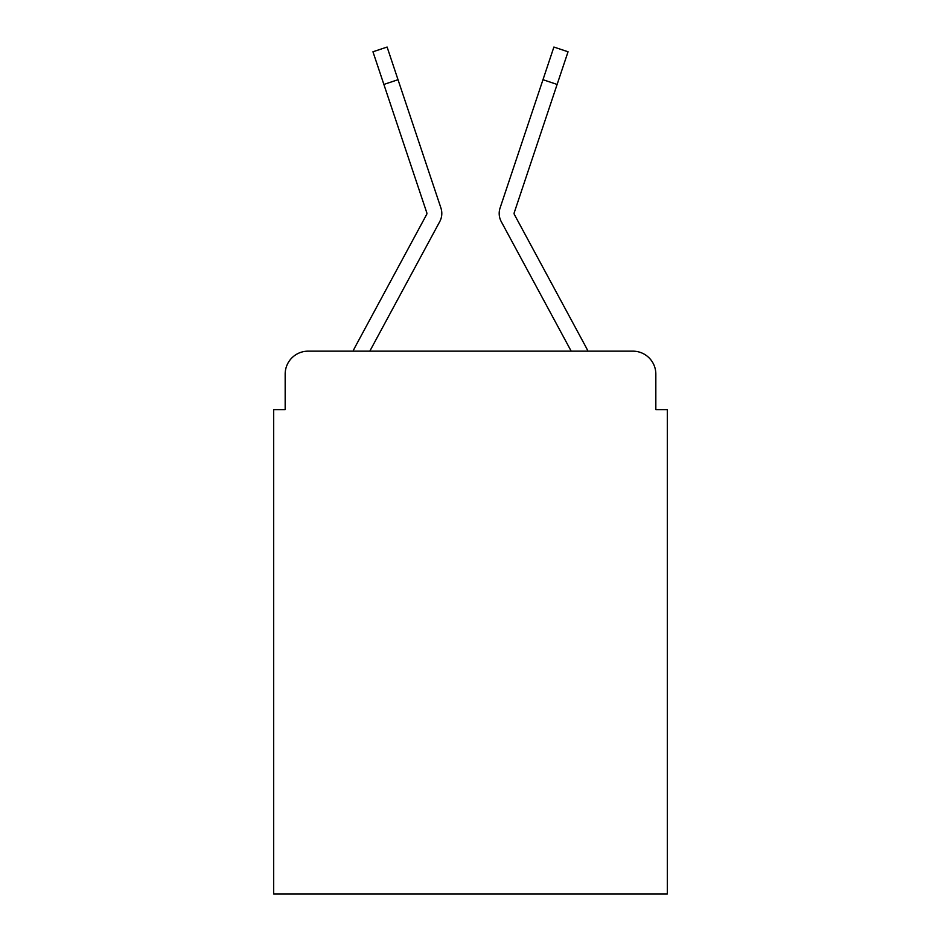 <?xml version="1.0" encoding="UTF-8"?>
<svg xmlns="http://www.w3.org/2000/svg" width="941" height="941" viewBox="0 0 941 941"><rect width="100%" height="100%" fill="white"/><g stroke="black" fill="none" stroke-linecap="round" stroke-linejoin="round"><path stroke-width="1.41" d="M285.17 374.106L285.17 409.676L285.17 374.106A22.949 22.949 0 0 1 308.119 351.158L353.075 351.158A57.377 57.377 0 0 1 355.18 346.841L426.614 214.536A2.294 2.294 0 0 0 426.779 212.713L372.954 51.779L387.104 47.05L398.019 79.703L383.881 84.431M655.83 409.676L655.83 374.106L655.83 409.676L667.31 409.676L667.31 893.95L273.69 893.95L273.69 409.676L285.17 409.676M655.83 374.106A22.949 22.949 0 0 0 632.881 351.158L308.119 351.158M423.932 250.906L369.801 351.158L423.932 250.906L369.801 351.158L423.932 250.906L369.801 351.158L571.199 351.158L517.068 250.906M514.104 213.442A2.294 2.294 0 0 1 514.221 212.713A2.294 2.294 0 0 0 514.104 213.442A2.294 2.294 0 0 1 514.221 212.713A2.294 2.294 0 0 0 514.104 213.442A2.294 2.294 0 0 1 514.221 212.713A2.294 2.294 0 0 0 514.104 213.442A2.294 2.294 0 0 1 514.221 212.713A2.294 2.294 0 0 0 514.104 213.442A2.294 2.294 0 0 1 514.221 212.713A2.294 2.294 0 0 0 514.386 214.536A2.294 2.294 0 0 1 514.104 213.442A2.294 2.294 0 0 0 514.386 214.536A2.294 2.294 0 0 1 514.104 213.442A2.294 2.294 0 0 0 514.386 214.536A2.294 2.294 0 0 1 514.104 213.442A2.294 2.294 0 0 0 514.386 214.536A2.294 2.294 0 0 1 514.104 213.442A2.294 2.294 0 0 0 514.386 214.536A2.294 2.294 0 0 1 514.104 213.442A2.294 2.294 0 0 0 514.386 214.536L585.82 346.841A57.377 57.377 0 0 1 587.925 351.158L632.881 351.158M369.801 351.158L439.741 221.629A17.209 17.209 0 0 0 440.917 207.985L398.019 79.703M426.896 213.442A2.294 2.294 0 0 1 426.614 214.536A2.294 2.294 0 0 0 426.896 213.442A2.294 2.294 0 0 1 426.614 214.536A2.294 2.294 0 0 0 426.896 213.442A2.294 2.294 0 0 1 426.614 214.536A2.294 2.294 0 0 0 426.779 212.713A2.294 2.294 0 0 1 426.896 213.442A2.294 2.294 0 0 0 426.779 212.713A2.294 2.294 0 0 1 426.896 213.442A2.294 2.294 0 0 0 426.779 212.713A2.294 2.294 0 0 1 426.896 213.442A2.294 2.294 0 0 0 426.779 212.713M571.199 351.158L501.259 221.629A17.209 17.209 0 0 1 500.083 207.985L553.896 47.05L568.046 51.779L553.896 47.05L568.046 51.779L553.896 47.05L568.046 51.779L553.896 47.05L568.046 51.779L553.896 47.05L568.046 51.779L553.896 47.05L568.046 51.779L557.119 84.431L542.981 79.703M514.221 212.713L557.119 84.431M568.046 51.779L553.896 47.05"/></g></svg>
